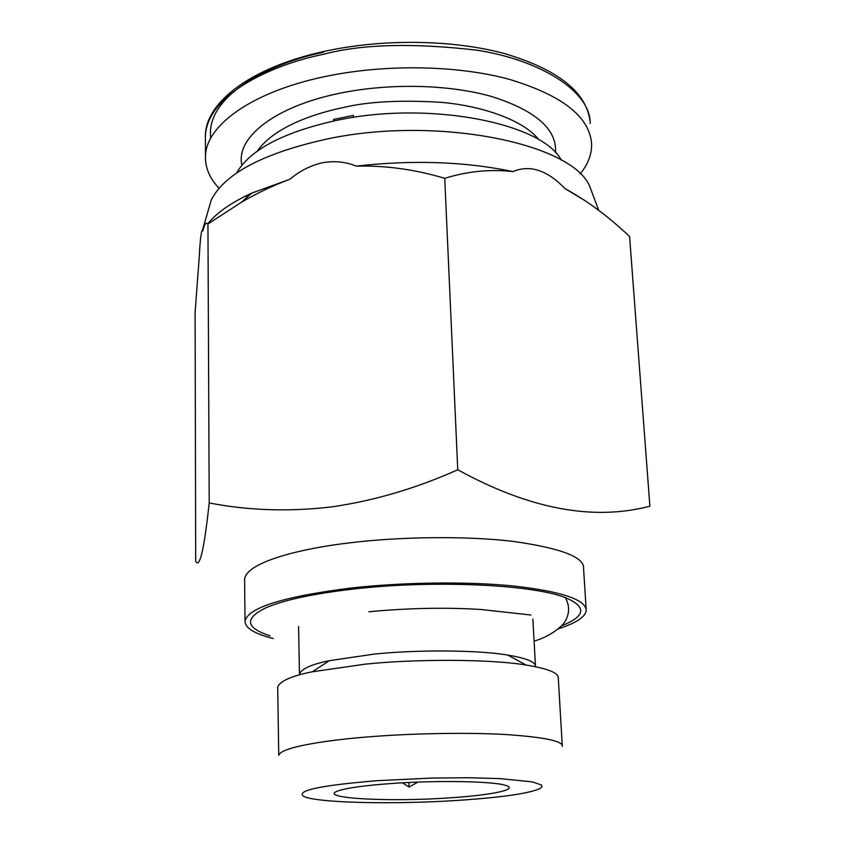 <?xml version="1.0" encoding="UTF-8"?>
<svg xmlns="http://www.w3.org/2000/svg" width="845" height="845" viewBox="0 0 845 845"><rect width="100%" height="100%" fill="white"/><g stroke="black" fill="none" stroke-linecap="round" stroke-linejoin="round"><path stroke-width="1.27" d="M353.421 117.423L353.358 115.374L333.638 119.43L334.884 120.772M241.892 165.219C235.459 138.094 274.002 106.797 338.76 93.457C388.784 82.894 449.096 84.257 492.086 96.647C536.047 110.769 557.182 129.454 555.482 152.723M580.124 173.985C587.898 164.426 591.743 154.54 591.627 144.326C589.979 116.885 562.231 95.136 508.394 79.071C455.708 64.98 383.524 63.977 323.825 76.821C251.345 92.116 205.652 125.736 205.472 156.462C205.208 167.828 209.729 178.443 219.066 188.287M333.68 121.025L333.638 119.43M236.716 172.961L238.301 170.236C252.56 148.604 284.723 132.116 334.81 120.782C426.408 100.323 541.634 122.367 561.249 160.054M202.515 230.252C201.353 229.46 200.265 238.269 199.272 256.658L195.11 312.323L195.691 561.386C199.716 568.685 204.215 549.208 209.201 502.955L207.944 223.967C206.191 221.77 204.501 224.094 202.874 230.96L202.515 230.252L211.25 200.011C224.612 173.795 262.51 153.621 324.913 139.478C436.432 114.867 575.593 143.597 590.391 188.086M585.247 200.751L564.967 188.604C547.201 170.109 529.878 164.437 513 171.598C464.824 161.543 412.571 159.726 356.263 166.127C345.542 161.754 334.293 160.624 322.505 162.758C310.802 165.345 299.859 170.88 289.698 179.351L251.884 193.04C231.329 202.515 216.626 212.76 207.775 223.788M289.698 179.351C273.305 185.382 257.176 193.04 241.311 202.335L207.944 223.967M513 171.598C490.163 169.021 467.412 171.271 444.734 178.337C415.212 169.454 385.721 165.388 356.263 166.127M444.734 178.337L457.758 469.757C529.086 508.986 593.127 521.122 649.889 506.197L629.588 236.526C608.812 216.764 587.264 200.793 564.967 188.604M209.201 502.955C248.208 510.507 288.736 511.859 330.775 507.011C373.342 500.99 415.677 488.568 457.758 469.757M558.461 628.775C576.248 622.997 585.5 616.861 586.24 610.365L583.557 568.431C584.55 557.267 561.376 548.299 514.024 541.518C465.363 535.498 396.717 536.913 349.397 542.902C307.791 547.581 246.983 560.774 244.606 579.078L245.029 621.086C244.965 627.93 254.377 633.761 273.262 638.556M586.24 610.365C585.648 599.591 561.598 591.479 514.066 586.05C467.623 581.371 403.699 582.12 350.612 588.078C283.36 596.612 248.166 607.608 245.029 621.086M270.03 635.831C245.525 627.782 244.12 618.455 265.816 607.851C283.836 600.034 312.83 593.792 352.819 589.123C433.781 579.628 536.026 584.592 567.111 598.387C586.895 607.312 585.046 616.459 561.576 625.828M535.508 666.663C535.92 662.1 526.678 658.244 507.782 655.086C476.96 649.742 413.987 649.816 373.786 654.146L329.286 660.695C311.541 664.318 301.602 668.786 299.468 674.078L298.591 626.494M562.274 745.723L558.291 678.102C558.841 673 548.13 668.648 526.15 665.057C489.709 658.878 413.723 659.026 365.494 664.128L312.344 671.775C291.683 675.937 280.139 680.975 277.709 686.911L278.734 755.314C280.899 746.526 332.835 739.597 367.607 736.946C407.184 733.618 464.285 732.192 504.697 734.474C544.064 737.093 563.266 741.076 562.316 746.399M377.609 780.653C321.829 785.237 296.986 790.339 303.08 795.969C313.569 802.982 394.879 804.799 461.064 800.173C503.081 797.247 529.435 793.36 540.113 788.522L542.078 786.737L541.476 785.016L532.403 781.9L500.208 778.636L468.764 777.749L432.651 778.044L377.609 780.653M390.2 783.6C436.221 780.178 493.248 781.171 505.574 785.364C519.559 789.314 492.392 795.06 450.797 797.775C388.193 802.338 314.382 798.176 338.982 790.593C347.876 787.815 364.945 785.48 390.2 783.6M417.895 782.111L409.107 787.065L402.4 782.829M408.948 782.491L409.107 787.065M257.302 151.139C273.653 127.468 313.326 113.652 343.07 107.6C367.744 101.58 400.562 99.837 441.534 102.361C481.428 105.9 523.393 119.768 538.983 139.869M205.472 156.41L205.388 135.559C207.954 92.644 275.966 63.819 323.276 54.333C361.544 44.109 412.846 42.736 477.193 50.235C539.205 59.815 590.729 90.922 590.169 123.454M246.148 199.568L246.508 195.575M323.477 52.274C275.164 61.928 205.018 93.848 210.732 138.274M205.388 135.559C205.747 101.749 252.18 67.03 323.941 51.46C382.035 38.627 451.917 39.461 503.937 53.425C557.267 69.132 585.955 91.566 590.011 120.729M237.413 172.486L238.301 170.236M590.391 188.097L598.714 210.363M251.884 193.04L241.311 202.335M530.924 615.002L480.425 609.446C444.724 607.291 407.533 608.073 368.853 611.769M534.093 641.101C550.676 636.538 564.745 624.74 566.118 619.438C569.625 612.287 569.382 605.052 565.389 597.721M532.868 619.131L535.466 665.902M312.344 671.775L329.286 660.695M507.782 655.086L526.15 665.057"/></g></svg>
